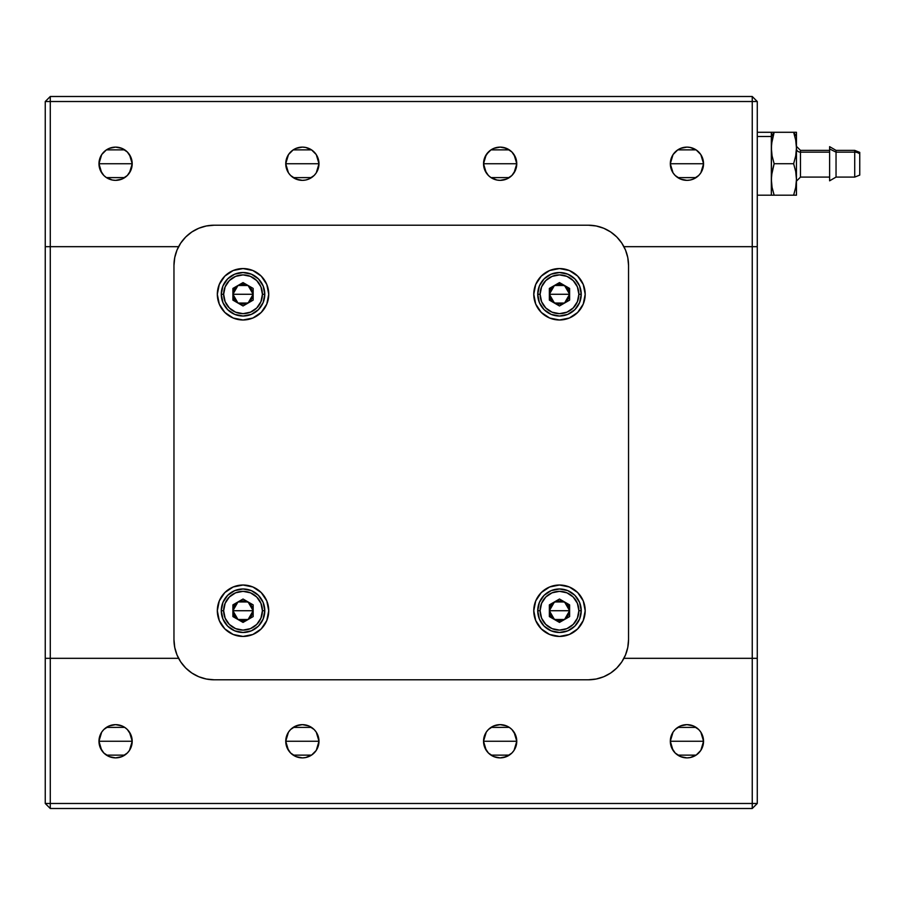 <?xml version="1.0" encoding="UTF-8"?>
<svg xmlns="http://www.w3.org/2000/svg" width="905" height="905" viewBox="0 0 905 905"><rect width="100%" height="100%" fill="white"/><g stroke="black" fill="none" stroke-linecap="round" stroke-linejoin="round"><path stroke-width="1.36" d="M288.548 172.968L286.071 166.984L285.754 163.737A16.618 16.618 0 0 1 302.372 147.119A16.618 16.618 0 0 1 318.979 163.737A16.618 16.618 0 0 1 302.372 180.355A16.618 16.618 0 0 1 285.754 163.737L318.979 163.737L318.662 166.984L316.184 172.968L314.114 175.491L308.729 179.088L305.607 180.027L302.372 180.355L296.014 179.088L290.618 175.491L288.548 172.968L286.071 166.984L285.754 163.737L286.071 160.502L288.548 154.506L293.141 149.925L296.014 148.386L302.372 147.119L305.607 147.447L311.603 149.925L316.184 154.506L318.662 160.502L318.979 163.737L285.754 163.737L286.071 160.502M318.979 163.816L316.275 172.832M316.083 173.115L314.284 175.31M313.956 175.638L311.705 177.482M311.524 177.606L293.231 177.618M293.05 177.493L290.777 175.638M290.46 175.321L288.661 173.126M288.446 172.81L285.754 163.805M513.961 154.506L516.45 160.502L516.766 163.737A16.618 16.618 0 0 1 500.148 180.355A16.618 16.618 0 0 1 483.542 163.737L516.766 163.737L515.499 170.095L511.902 175.491L506.506 179.088L500.148 180.355L496.913 180.027L490.917 177.55L488.406 175.491L484.797 170.095L483.858 166.984L483.858 160.502L486.336 154.506L490.917 149.925L493.791 148.386L500.148 147.119L506.506 148.386L511.902 151.995L515.499 157.38L516.45 160.502L516.45 166.984M516.766 163.805L514.051 172.832M513.859 173.126L512.072 175.31M511.744 175.638L509.47 177.493M509.311 177.595L490.996 177.606M490.838 177.493L488.553 175.638M488.236 175.321L486.438 173.126M486.234 172.821L483.542 163.816M130.297 156.022L132.198 163.737A16.618 16.618 0 0 1 115.58 180.355A16.618 16.618 0 0 1 98.973 163.737L132.198 163.737L130.931 170.095L127.334 175.491L121.937 179.088L115.58 180.355L112.344 180.027L106.349 177.55L103.837 175.491L100.229 170.095L99.29 166.984L99.29 160.502L101.767 154.506L106.349 149.925L109.222 148.386L115.58 147.119L121.937 148.386L127.334 151.995L130.931 157.38L131.881 160.502L131.881 166.984M132.198 163.828L129.483 172.832M129.291 173.126L127.503 175.31M127.175 175.638L124.924 177.471M124.732 177.606L106.428 177.606M106.27 177.493L103.985 175.638M103.668 175.321L101.869 173.126M101.665 172.81L98.973 163.816M672.223 171.452L670.322 163.737A16.618 16.618 0 0 1 686.94 147.119A16.618 16.618 0 0 1 703.547 163.737A16.618 16.618 0 0 1 686.94 180.355A16.618 16.618 0 0 1 670.322 163.737L703.547 163.737L703.23 166.984L700.753 172.968L698.683 175.491L693.298 179.088L690.176 180.027L686.94 180.355L680.583 179.088L675.187 175.491L673.116 172.968L670.639 166.984L670.322 163.737L670.639 160.502L673.116 154.506L677.709 149.925L680.583 148.386L686.94 147.119L690.176 147.447L696.171 149.925L700.753 154.506L703.23 160.502L703.547 163.737L670.322 163.737L670.639 160.502M703.547 163.816L700.843 172.832M700.651 173.126L698.852 175.31M698.524 175.638L696.262 177.482M696.092 177.606L677.811 177.618M677.619 177.493L675.345 175.638M675.028 175.321L673.23 173.126M673.015 172.81L670.322 163.828M45.25 101.518L45.25 246.68L178.59 246.68L50.273 246.68L178.59 246.68L50.273 246.68L50.273 101.518L50.273 246.68L45.25 246.68L50.273 246.68L50.273 658.32L45.25 658.32L45.25 803.482L45.25 658.32L178.59 658.32L50.273 658.32L50.273 803.482L50.273 658.32L178.59 658.32L50.273 658.32L50.273 246.68L45.25 246.68L45.25 658.32L50.273 658.32L45.25 658.32L45.25 101.518L50.273 101.518L45.25 101.518L50.273 96.496L752.247 96.496L752.247 101.518L50.273 101.518L50.273 96.496L45.25 101.518M623.93 246.68L757.27 246.68L757.27 101.518L752.247 101.518L752.247 246.68L752.247 101.518L50.273 101.518L50.273 96.496L752.247 96.496L752.247 101.518L757.27 101.518L752.247 96.496L757.27 101.518L757.27 246.68L752.247 246.68L757.27 246.68L757.27 658.32L623.93 658.32L752.247 658.32L752.247 803.482L45.25 803.482L50.273 808.504L45.25 803.482L50.273 803.482L50.273 808.504L50.273 803.482L752.247 803.482L752.247 808.504L50.273 808.504L752.247 808.504L752.247 658.32L757.27 658.32L757.27 803.482L757.27 246.68L623.93 246.68L752.247 246.68L752.247 658.32L623.93 658.32L752.247 658.32L752.247 246.68L623.93 246.68M318.662 166.984L316.184 172.968L314.114 175.491M299.125 180.027L293.141 177.55M296.014 148.386L299.125 147.447M506.506 179.088L503.395 180.027M483.858 160.502L484.797 157.38L488.406 151.995M503.395 147.447L509.379 149.925M670.322 163.658L673.026 154.642M673.23 154.348L675.017 152.164M675.345 151.836L677.596 150.004M677.788 149.868L696.092 149.868M696.25 149.981L698.524 151.836M698.841 152.153L700.651 154.359M700.855 154.665L703.547 163.669M115.58 163.737L98.973 163.737A16.618 16.618 0 0 1 115.58 147.119A16.618 16.618 0 0 1 132.198 163.737L115.58 163.737M98.973 163.658L101.677 154.642M101.869 154.359L103.668 152.164M103.985 151.836L106.258 149.992M106.428 149.868L124.709 149.857M124.901 149.981L127.175 151.836M127.492 152.153L129.291 154.348M129.494 154.665L132.198 163.658M500.148 163.737L483.542 163.737A16.618 16.618 0 0 1 500.148 147.119A16.618 16.618 0 0 1 516.766 163.737L500.148 163.737M483.542 163.658L486.245 154.642M486.438 154.359L488.236 152.164M488.553 151.836L490.815 149.992M490.996 149.868L509.277 149.857M509.458 149.981L511.744 151.836M512.06 152.153L513.859 154.348M514.063 154.665L516.766 163.669M285.754 163.669L288.457 154.653M288.661 154.348L290.448 152.164M290.777 151.836L293.039 149.981M293.209 149.879L311.524 149.868M311.682 149.981L313.956 151.836M314.273 152.153L316.071 154.348M316.286 154.665L318.979 163.658M288.548 732.032L286.071 738.016L285.754 741.263A16.618 16.618 0 0 1 302.372 724.645A16.618 16.618 0 0 1 318.979 741.263L285.754 741.263L287.021 747.621L290.618 753.005L296.014 756.614L302.372 757.881L305.607 757.553L311.603 755.075L316.184 750.494L317.712 747.621L318.662 744.498L318.662 738.016L316.184 732.032L314.114 729.509L308.729 725.912L302.372 724.645L296.014 725.912L290.618 729.509L288.548 732.032L286.071 738.016L286.071 744.498M285.754 741.195L288.457 732.168M288.661 731.874L290.448 729.69M290.777 729.362L293.039 727.507M293.209 727.405L311.524 727.394M311.682 727.507L313.956 729.362M314.273 729.679L316.071 731.874M316.286 732.179L318.979 741.184M513.961 750.494L516.45 744.498L516.766 741.263A16.618 16.618 0 0 1 500.148 757.881A16.618 16.618 0 0 1 483.542 741.263A16.618 16.618 0 0 1 500.148 724.645A16.618 16.618 0 0 1 516.766 741.263L483.542 741.263L484.797 747.621L488.406 753.005L493.791 756.614L500.148 757.881L506.506 756.614L511.902 753.005L513.961 750.494L516.45 744.498L516.45 738.016L515.499 734.905L511.902 729.509L509.379 727.45L506.506 725.912L500.148 724.645L493.791 725.912L488.406 729.509L486.336 732.032L484.797 734.905L483.542 741.263L516.766 741.263L516.45 738.016M483.542 741.184L486.245 732.168M486.438 731.885L488.236 729.69M488.553 729.362L490.815 727.518M490.996 727.394L509.277 727.382M509.458 727.507L511.744 729.362M512.06 729.679L513.859 731.874M514.063 732.19L516.766 741.195M130.297 748.978L132.198 741.263A16.618 16.618 0 0 1 115.58 757.881A16.618 16.618 0 0 1 98.973 741.263A16.618 16.618 0 0 1 115.58 724.645A16.618 16.618 0 0 1 132.198 741.263L98.973 741.263L100.229 747.621L103.837 753.005L109.222 756.614L115.58 757.881L121.937 756.614L127.334 753.005L129.392 750.494L131.881 744.498L131.881 738.016L130.931 734.905L127.334 729.509L124.811 727.45L121.937 725.912L115.58 724.645L109.222 725.912L103.837 729.509L101.767 732.032L100.229 734.905L98.973 741.263L132.198 741.263L131.881 738.016M98.973 741.184L101.677 732.168M101.869 731.874L103.668 729.69M103.985 729.362L106.258 727.518M106.428 727.394L124.709 727.382M124.901 727.507L127.175 729.362M127.492 729.679L129.291 731.874M129.494 732.19L132.198 741.172M672.223 733.548L670.322 741.263A16.618 16.618 0 0 1 686.94 724.645A16.618 16.618 0 0 1 703.547 741.263L670.322 741.263L671.589 747.621L675.187 753.005L680.583 756.614L686.94 757.881L690.176 757.553L696.171 755.075L700.753 750.494L702.28 747.621L703.23 744.498L703.23 738.016L700.753 732.032L698.683 729.509L693.298 725.912L686.94 724.645L680.583 725.912L675.187 729.509L673.116 732.032L670.639 738.016L670.639 744.498M670.322 741.172L673.026 732.168M673.23 731.874L675.017 729.69M675.345 729.362L677.596 727.53M677.788 727.394L696.092 727.394M696.25 727.507L698.524 729.362M698.841 729.679L700.651 731.874M700.855 732.19L703.547 741.184M318.662 738.016L316.184 732.032L314.114 729.509M299.125 724.973L293.141 727.45M296.014 756.614L299.125 757.553M506.506 725.912L503.395 724.973M483.858 744.498L484.797 747.621L488.406 753.005M503.395 757.553L509.379 755.075M686.94 741.263L703.547 741.263A16.618 16.618 0 0 1 686.94 757.881A16.618 16.618 0 0 1 670.322 741.263L686.94 741.263M703.547 741.342L700.843 750.358M700.651 750.641L698.852 752.836M698.524 753.164L696.262 755.008M696.092 755.132L677.811 755.143M677.619 755.019L675.345 753.164M675.028 752.847L673.23 750.652M673.015 750.336L670.322 741.342M132.198 741.342L129.483 750.358M129.291 750.652L127.503 752.836M127.175 753.164L124.924 754.996M124.732 755.132L106.428 755.132M106.27 755.019L103.985 753.164M103.668 752.847L101.869 750.641M101.665 750.336L98.973 741.342M516.766 741.331L514.051 750.347M513.859 750.652L512.072 752.836M511.744 753.164L509.47 755.019M509.311 755.121L490.996 755.132M490.838 755.019L488.553 753.164M488.236 752.847L486.438 750.652M486.234 750.336L483.542 741.342M302.372 741.263L318.979 741.263A16.618 16.618 0 0 1 302.372 757.881A16.618 16.618 0 0 1 285.754 741.263L302.372 741.263M318.979 741.342L316.275 750.358M316.083 750.641L314.284 752.836M313.956 753.164L311.705 755.008M311.524 755.132L293.231 755.143M293.05 755.019L290.777 753.164M290.46 752.847L288.661 750.652M288.446 750.336L285.754 741.331M757.27 803.482L752.247 808.504L757.27 803.482L752.247 803.482L757.27 803.482M772.089 155.954L774.137 163.726L772.089 171.509L771.332 179.462L772.089 187.403L774.137 195.186L795.699 195.186L772.089 195.186L793.651 195.186L774.137 195.186L772.089 187.403L771.332 179.462L771.332 195.186L774.137 195.186L771.332 195.186L771.524 175.468L774.137 163.726L772.089 155.954L771.332 148.013L771.332 179.462L771.524 144.019L774.137 132.288L771.332 132.288L771.332 136.497L774.137 132.288L771.332 136.497L771.332 148.013L771.524 132.288M859.75 174.982L859.75 153.907A7.285 6.312 180 0 0 854.727 152.164L854.727 176.973M859.75 175.095L854.727 177.097L854.727 152.164L836.039 152.164L836.039 177.097L836.039 152.164L829.614 148.94L829.614 180.672M771.365 146.508L771.332 147.753M757.27 136.497L771.332 136.497L757.27 136.497M772.089 195.186L771.332 195.186L772.089 195.186M795.699 195.186L794.805 195.186L796.457 195.186L796.457 132.288L793.64 132.288L795.699 132.288M771.365 149.676L771.343 148.793M772.089 132.288L774.137 132.288L772.089 140.06L771.332 147.809M796.457 148.216L796.423 149.676M796.072 142.447L795.948 141.576M774.137 132.288L793.64 132.288L796.457 136.497L793.64 132.288L795.699 140.06L796.457 148.013L795.699 140.06L793.64 132.288L774.137 132.288M771.332 148.013L771.445 151.09M774.137 163.726L793.64 163.726L795.699 155.954L796.457 148.013L795.699 155.954L793.64 163.726L795.699 171.509L796.457 179.462L795.699 171.509L793.64 163.726L774.137 163.726M793.64 195.186L795.699 187.403L796.457 179.462L795.699 187.403L793.64 195.186L794.805 195.186M796.457 133.363L796.457 194.111M796.457 180.525L796.457 179.326M796.457 148.68A4.016 3.484 180 0 0 800.473 152.164L829.614 152.164L800.473 152.164A4.016 3.484 0 0 1 796.457 148.68L796.457 147.277M796.457 146.361L800.473 150.377L800.473 177.097L796.457 181.124M800.473 152.164L800.473 176.973M829.614 179.914L829.614 178.534M829.614 146.655L829.614 148.94L836.039 152.164L836.039 150.377L829.614 146.655L829.614 180.819L836.039 177.097L854.727 177.097M836.039 150.377L836.039 152.164L854.727 152.164L854.727 150.377L836.039 150.377M854.727 152.164A7.285 6.312 0 0 1 859.75 153.907L859.75 152.413M859.75 173.568L859.75 174.484M859.75 175.072L859.75 153.907M268.74 294.272A25.713 25.713 0 0 1 243.038 319.985A25.713 25.713 0 0 1 217.324 294.272L219.282 284.43L224.847 276.093L233.196 270.516L243.038 268.559L252.868 270.516L261.217 276.093L266.783 284.43L268.74 294.272L266.783 304.114L261.217 312.451L252.868 318.028L243.038 319.985L233.196 318.028L224.847 312.451L219.282 304.114L217.324 294.272A25.713 25.713 0 0 1 243.038 268.559A25.713 25.713 0 0 1 268.74 294.272M585.196 294.272A25.713 25.713 0 0 1 559.482 319.985A25.713 25.713 0 0 1 533.769 294.272L535.726 284.43L541.303 276.093L549.64 270.516L559.482 268.559L569.324 270.516L577.662 276.093L583.239 284.43L585.196 294.272L583.239 304.114L577.662 312.451L569.324 318.028L559.482 319.985L549.64 318.028L541.303 312.451L535.726 304.114L533.769 294.272A25.713 25.713 0 0 1 559.482 268.559A25.713 25.713 0 0 1 585.196 294.272L584.698 289.261M268.74 610.728A25.713 25.713 0 0 1 243.038 636.441A25.713 25.713 0 0 1 217.324 610.728L219.282 600.886L224.847 592.549L233.196 586.972L243.038 585.015L252.868 586.972L261.217 592.549L266.783 600.886L268.74 610.728L266.783 620.57L261.217 628.907L252.868 634.484L243.038 636.441L233.196 634.484L224.847 628.907L219.282 620.57L217.324 610.728A25.713 25.713 0 0 1 243.038 585.015A25.713 25.713 0 0 1 268.74 610.728M585.196 610.728A25.713 25.713 0 0 1 559.482 636.441A25.713 25.713 0 0 1 533.769 610.728L535.726 600.886L541.303 592.549L549.64 586.972L559.482 585.015L569.324 586.972L577.662 592.549L583.239 600.886L585.196 610.728L583.239 620.57L577.662 628.907L569.324 634.484L559.482 636.441L549.64 634.484L541.303 628.907L535.726 620.57L533.769 610.728A25.713 25.713 0 0 1 559.482 585.015A25.713 25.713 0 0 1 585.196 610.728L584.698 605.705M173.964 265.403A40.193 40.193 0 0 1 214.157 225.209L206.317 225.978L198.772 228.264L191.826 231.985L185.74 236.974L180.74 243.072L177.029 250.018L174.744 257.552L173.964 265.403L173.964 639.597L174.744 647.448L177.029 654.982L180.74 661.928L185.74 668.026L191.826 673.015L198.772 676.736L206.317 679.022L214.157 679.791A40.193 40.193 0 0 1 173.964 639.597L173.964 265.403M214.157 679.791L588.363 679.791L596.203 679.022L603.737 676.736L610.694 673.015L616.78 668.026L621.78 661.928L625.491 654.982L627.776 647.448L628.545 639.597A40.193 40.193 0 0 1 588.363 679.791L214.157 679.791M628.545 639.597L628.545 265.403L627.776 257.552L625.491 250.018L621.78 243.072L616.78 236.974L610.694 231.985L603.737 228.264L596.203 225.978L588.363 225.209A40.193 40.193 0 0 1 628.545 265.403L628.545 639.597M588.363 225.209L214.157 225.209L588.363 225.209M564.505 635.943L559.482 636.441M535.07 618.794L534.267 615.739M565.738 585.784L569.324 586.972M267.971 616.972L266.783 620.57M248.049 635.943L243.038 636.441M217.811 615.739L217.324 610.728M234.972 586.316L238.015 585.512M567.548 318.684L564.505 319.488M534.538 288.028L535.726 284.43M554.471 269.057L559.482 268.559M236.782 319.216L233.196 318.028M217.811 299.295L217.324 294.272M238.015 269.057L243.038 268.559M267.45 286.206L268.253 289.261M243.038 294.272L253.162 294.272L248.094 303.039L237.97 303.039L232.902 294.272L243.038 294.272L232.902 294.272L234.259 299.34L237.97 303.039L240.413 304.057L245.651 304.057L250.199 301.433L252.812 296.897L252.812 291.648L250.199 287.111L248.094 285.505L243.038 284.147L237.97 285.505L234.259 289.215L232.902 294.272L237.97 285.505L248.094 285.505L253.162 294.272L243.038 294.272L253.162 294.272L248.094 303.039L237.97 303.039L232.902 294.272L243.038 294.272L232.902 294.272L234.259 299.34L237.97 303.039L240.413 304.057L245.651 304.057L250.199 301.433L252.812 296.897L252.812 291.648L250.199 287.111L248.094 285.505L243.038 284.147L237.97 285.505L234.259 289.215L232.902 294.272L237.97 285.505L248.094 285.505L253.162 294.272L243.038 294.272M221.273 294.272A21.754 21.754 0 0 1 243.038 272.518A21.754 21.754 0 0 1 264.792 294.272A21.754 21.754 0 0 0 243.038 272.518A21.754 21.754 0 0 0 221.273 294.272L223.648 294.272A19.378 19.378 0 0 1 243.038 274.894A19.378 19.378 0 0 1 262.416 294.272L264.792 294.272L262.416 294.272L260.934 286.851L256.737 280.573L250.447 276.364L243.038 274.894L235.617 276.364L229.327 280.573L225.13 286.851L223.648 294.272L225.13 301.693L229.327 307.983L235.617 312.18L243.038 313.662L250.447 312.18L256.737 307.983L260.934 301.693L262.416 294.272A19.378 19.378 0 0 1 243.038 313.662A19.378 19.378 0 0 1 223.648 294.272L221.273 294.272A21.754 21.754 0 0 0 243.038 316.026A21.754 21.754 0 0 0 264.792 294.272A21.754 21.754 0 0 1 243.038 316.026A21.754 21.754 0 0 1 221.273 294.272L222.935 285.946L227.653 278.887L234.712 274.17L243.038 272.518L251.364 274.17L258.411 278.887L263.129 285.946L264.792 294.272L263.129 302.598L258.411 309.657L251.364 314.374L243.038 316.026L234.712 314.374L227.653 309.657L222.935 302.598L221.273 294.272A21.754 21.754 0 0 1 243.038 272.518A21.754 21.754 0 0 1 264.792 294.272A21.754 21.754 0 0 0 243.038 272.518A21.754 21.754 0 0 0 221.273 294.272L223.648 294.272A19.378 19.378 0 0 1 243.038 274.894A19.378 19.378 0 0 1 262.416 294.272L264.792 294.272L262.416 294.272L260.934 286.851L256.737 280.573L250.447 276.364L243.038 274.894L235.617 276.364L229.327 280.573L225.13 286.851L223.648 294.272L225.13 301.693L229.327 307.983L235.617 312.18L243.038 313.662L250.447 312.18L256.737 307.983L260.934 301.693L262.416 294.272A19.378 19.378 0 0 1 243.038 313.662A19.378 19.378 0 0 1 223.648 294.272L221.273 294.272A21.754 21.754 0 0 0 243.038 316.026A21.754 21.754 0 0 0 264.792 294.272A21.754 21.754 0 0 1 243.038 316.026A21.754 21.754 0 0 1 221.273 294.272L222.935 285.946L227.653 278.887L234.712 274.17L243.038 272.518L251.364 274.17L258.411 278.887L263.129 285.946L264.792 294.272L263.129 302.598L258.411 309.657L251.364 314.374L243.038 316.026L234.712 314.374L227.653 309.657L222.935 302.598L221.273 294.272M243.038 282.586L253.162 288.424L253.162 300.121L243.038 305.969L232.902 300.121L232.902 288.424L243.038 282.586L253.162 288.424L243.038 282.586L232.902 288.424L243.038 282.586L253.162 288.424L253.162 300.121L243.038 305.969L253.162 300.121L253.162 288.424L253.162 300.121L243.038 305.969L232.902 300.121L243.038 305.969L232.902 300.121L232.902 288.424L243.038 282.586M559.482 294.272L569.607 294.272L564.55 303.039L554.426 303.039L549.358 294.272L559.482 294.272L549.358 294.272L550.715 299.34L552.322 301.433L556.869 304.057L562.107 304.057L564.55 303.039L566.643 301.433L569.268 296.897L569.268 291.648L566.643 287.111L564.55 285.505L559.482 284.147L554.426 285.505L550.715 289.215L549.358 294.272L554.426 285.505L564.55 285.505L569.607 294.272L559.482 294.272L569.607 294.272L564.55 303.039L554.426 303.039L549.358 294.272L559.482 294.272L549.358 294.272L550.715 299.34L552.322 301.433L556.869 304.057L562.107 304.057L564.55 303.039L566.643 301.433L569.268 296.897L569.268 291.648L568.25 289.215L566.643 287.111L562.107 284.498L559.482 284.147L554.426 285.505L552.322 287.111L549.708 291.648L549.358 294.272L554.426 285.505L564.55 285.505L569.607 294.272L559.482 294.272M537.728 294.272A21.754 21.754 0 0 1 559.482 272.518A21.754 21.754 0 0 1 581.236 294.272A21.754 21.754 0 0 0 559.482 272.518A21.754 21.754 0 0 0 537.728 294.272L540.104 294.272A19.378 19.378 0 0 1 559.482 274.894A19.378 19.378 0 0 1 578.872 294.272L581.236 294.272L578.872 294.272L577.39 286.851L573.193 280.573L566.903 276.364L559.482 274.894L552.073 276.364L545.783 280.573L541.575 286.851L540.104 294.272L541.575 301.693L545.783 307.983L552.073 312.18L559.482 313.662L566.903 312.18L573.193 307.983L577.39 301.693L578.872 294.272A19.378 19.378 0 0 1 559.482 313.662A19.378 19.378 0 0 1 540.104 294.272L537.728 294.272A21.754 21.754 0 0 0 559.482 316.026A21.754 21.754 0 0 0 581.236 294.272A21.754 21.754 0 0 1 559.482 316.026A21.754 21.754 0 0 1 537.728 294.272L539.38 285.946L544.097 278.887L551.156 274.17L559.482 272.518L567.808 274.17L574.867 278.887L579.585 285.946L581.236 294.272L579.585 302.598L574.867 309.657L567.808 314.374L559.482 316.026L551.156 314.374L544.097 309.657L539.38 302.598L537.728 294.272A21.754 21.754 0 0 1 559.482 272.518A21.754 21.754 0 0 1 581.236 294.272A21.754 21.754 0 0 0 559.482 272.518A21.754 21.754 0 0 0 537.728 294.272L540.104 294.272A19.378 19.378 0 0 1 559.482 274.894A19.378 19.378 0 0 1 578.872 294.272L581.236 294.272L578.872 294.272L577.39 286.851L573.193 280.573L566.903 276.364L559.482 274.894L552.073 276.364L545.783 280.573L541.575 286.851L540.104 294.272L541.575 301.693L545.783 307.983L552.073 312.18L559.482 313.662L566.903 312.18L573.193 307.983L577.39 301.693L578.872 294.272A19.378 19.378 0 0 1 559.482 313.662A19.378 19.378 0 0 1 540.104 294.272L537.728 294.272A21.754 21.754 0 0 0 559.482 316.026A21.754 21.754 0 0 0 581.236 294.272A21.754 21.754 0 0 1 559.482 316.026A21.754 21.754 0 0 1 537.728 294.272L539.38 285.946L544.097 278.887L551.156 274.17L559.482 272.518L567.808 274.17L574.867 278.887L579.585 285.946L581.236 294.272L579.585 302.598L574.867 309.657L567.808 314.374L559.482 316.026L551.156 314.374L544.097 309.657L539.38 302.598L537.728 294.272M559.482 282.586L569.607 288.424L569.607 300.121L559.482 305.969L549.358 300.121L549.358 288.424L559.482 282.586L569.607 288.424L559.482 282.586L549.358 288.424L559.482 282.586L569.607 288.424L569.607 300.121L559.482 305.969L569.607 300.121L569.607 288.424L569.607 300.121L559.482 305.969L549.358 300.121L559.482 305.969L549.358 300.121L549.358 288.424L559.482 282.586M243.038 610.728L253.162 610.728L248.094 619.495L237.97 619.495L232.902 610.728L243.038 610.728L232.902 610.728L234.259 615.785L235.877 617.889L237.97 619.495L243.038 620.853L248.094 619.495L250.199 617.889L252.812 613.352L252.812 608.103L250.199 603.567L245.651 600.943L240.413 600.943L237.97 601.961L234.259 605.66L232.902 610.728L237.97 601.961L248.094 601.961L253.162 610.728L243.038 610.728L253.162 610.728L248.094 619.495L237.97 619.495L232.902 610.728L243.038 610.728L232.902 610.728L234.259 615.785L235.877 617.889L237.97 619.495L243.038 620.853L248.094 619.495L250.199 617.889L252.812 613.352L252.812 608.103L250.199 603.567L245.651 600.943L240.413 600.943L237.97 601.961L234.259 605.66L232.902 610.728L237.97 601.961L248.094 601.961L253.162 610.728L243.038 610.728M221.273 610.728A21.754 21.754 0 0 1 243.038 588.974A21.754 21.754 0 0 1 264.792 610.728A21.754 21.754 0 0 0 243.038 588.974A21.754 21.754 0 0 0 221.273 610.728L223.648 610.728A19.378 19.378 0 0 1 243.038 591.338A19.378 19.378 0 0 1 262.416 610.728L264.792 610.728L262.416 610.728L260.934 603.307L256.737 597.017L250.447 592.82L243.038 591.338L235.617 592.82L229.327 597.017L225.13 603.307L223.648 610.728L225.13 618.149L229.327 624.427L235.617 628.636L243.038 630.106L250.447 628.636L256.737 624.427L260.934 618.149L262.416 610.728A19.378 19.378 0 0 1 243.038 630.106A19.378 19.378 0 0 1 223.648 610.728L221.273 610.728A21.754 21.754 0 0 0 243.038 632.482A21.754 21.754 0 0 0 264.792 610.728A21.754 21.754 0 0 1 243.038 632.482A21.754 21.754 0 0 1 221.273 610.728L222.935 602.402L227.653 595.343L234.712 590.626L243.038 588.974L251.364 590.626L258.411 595.343L263.129 602.402L264.792 610.728L263.129 619.054L258.411 626.113L251.364 630.83L243.038 632.482L234.712 630.83L227.653 626.113L222.935 619.054L221.273 610.728A21.754 21.754 0 0 1 243.038 588.974A21.754 21.754 0 0 1 264.792 610.728A21.754 21.754 0 0 0 243.038 588.974A21.754 21.754 0 0 0 221.273 610.728L223.648 610.728A19.378 19.378 0 0 1 243.038 591.338A19.378 19.378 0 0 1 262.416 610.728L264.792 610.728L262.416 610.728L260.934 603.307L256.737 597.017L250.447 592.82L243.038 591.338L235.617 592.82L229.327 597.017L225.13 603.307L223.648 610.728L225.13 618.149L229.327 624.427L235.617 628.636L243.038 630.106L250.447 628.636L256.737 624.427L260.934 618.149L262.416 610.728A19.378 19.378 0 0 1 243.038 630.106A19.378 19.378 0 0 1 223.648 610.728L221.273 610.728A21.754 21.754 0 0 0 243.038 632.482A21.754 21.754 0 0 0 264.792 610.728A21.754 21.754 0 0 1 243.038 632.482A21.754 21.754 0 0 1 221.273 610.728L222.935 602.402L227.653 595.343L234.712 590.626L243.038 588.974L251.364 590.626L258.411 595.343L263.129 602.402L264.792 610.728L263.129 619.054L258.411 626.113L251.364 630.83L243.038 632.482L234.712 630.83L227.653 626.113L222.935 619.054L221.273 610.728M243.038 599.031L253.162 604.879L253.162 616.577L243.038 622.414L232.902 616.577L232.902 604.879L243.038 599.031L253.162 604.879L243.038 599.031L232.902 604.879L243.038 599.031L253.162 604.879L253.162 616.577L243.038 622.414L253.162 616.577L253.162 604.879L253.162 616.577L243.038 622.414L232.902 616.577L243.038 622.414L232.902 616.577L232.902 604.879L243.038 599.031M559.482 610.728L569.607 610.728L564.55 619.495L554.426 619.495L549.358 610.728L559.482 610.728L549.358 610.728L549.708 613.352L552.322 617.889L556.869 620.502L559.482 620.853L564.55 619.495L566.643 617.889L569.268 613.352L569.268 608.103L568.25 605.66L566.643 603.567L562.107 600.943L556.869 600.943L552.322 603.567L550.715 605.66L549.358 610.728L554.426 601.961L564.55 601.961L569.607 610.728L559.482 610.728L569.607 610.728L564.55 619.495L554.426 619.495L549.358 610.728L559.482 610.728L549.358 610.728L550.715 615.785L554.426 619.495L559.482 620.853L564.55 619.495L566.643 617.889L569.268 613.352L569.268 608.103L568.25 605.66L566.643 603.567L562.107 600.943L556.869 600.943L554.426 601.961L552.322 603.567L549.708 608.103L549.358 610.728L554.426 601.961L564.55 601.961L569.607 610.728L559.482 610.728M537.728 610.728A21.754 21.754 0 0 1 559.482 588.974A21.754 21.754 0 0 1 581.236 610.728A21.754 21.754 0 0 0 559.482 588.974A21.754 21.754 0 0 0 537.728 610.728L540.104 610.728A19.378 19.378 0 0 1 559.482 591.338A19.378 19.378 0 0 1 578.872 610.728L581.236 610.728L578.872 610.728L577.39 603.307L573.193 597.017L566.903 592.82L559.482 591.338L552.073 592.82L545.783 597.017L541.575 603.307L540.104 610.728L541.575 618.149L545.783 624.427L552.073 628.636L559.482 630.106L566.903 628.636L573.193 624.427L577.39 618.149L578.872 610.728A19.378 19.378 0 0 1 559.482 630.106A19.378 19.378 0 0 1 540.104 610.728L537.728 610.728A21.754 21.754 0 0 0 559.482 632.482A21.754 21.754 0 0 0 581.236 610.728A21.754 21.754 0 0 1 559.482 632.482A21.754 21.754 0 0 1 537.728 610.728L539.38 602.402L544.097 595.343L551.156 590.626L559.482 588.974L567.808 590.626L574.867 595.343L579.585 602.402L581.236 610.728L579.585 619.054L574.867 626.113L567.808 630.83L559.482 632.482L551.156 630.83L544.097 626.113L539.38 619.054L537.728 610.728A21.754 21.754 0 0 1 559.482 588.974A21.754 21.754 0 0 1 581.236 610.728A21.754 21.754 0 0 0 559.482 588.974A21.754 21.754 0 0 0 537.728 610.728L540.104 610.728A19.378 19.378 0 0 1 559.482 591.338A19.378 19.378 0 0 1 578.872 610.728L581.236 610.728L578.872 610.728L577.39 603.307L573.193 597.017L566.903 592.82L559.482 591.338L552.073 592.82L545.783 597.017L541.575 603.307L540.104 610.728L541.575 618.149L545.783 624.427L552.073 628.636L559.482 630.106L566.903 628.636L573.193 624.427L577.39 618.149L578.872 610.728A19.378 19.378 0 0 1 559.482 630.106A19.378 19.378 0 0 1 540.104 610.728L537.728 610.728A21.754 21.754 0 0 0 559.482 632.482A21.754 21.754 0 0 0 581.236 610.728A21.754 21.754 0 0 1 559.482 632.482A21.754 21.754 0 0 1 537.728 610.728L539.38 602.402L544.097 595.343L551.156 590.626L559.482 588.974L567.808 590.626L574.867 595.343L579.585 602.402L581.236 610.728L579.585 619.054L574.867 626.113L567.808 630.83L559.482 632.482L551.156 630.83L544.097 626.113L539.38 619.054L537.728 610.728M559.482 599.031L569.607 604.879L569.607 616.577L559.482 622.414L549.358 616.577L549.358 604.879L559.482 599.031L569.607 604.879L559.482 599.031L549.358 604.879L559.482 599.031L569.607 604.879L569.607 616.577L559.482 622.414L569.607 616.577L569.607 604.879L569.607 616.577L559.482 622.414L549.358 616.577L559.482 622.414L549.358 616.577L549.358 604.879L559.482 599.031M232.902 300.121L232.902 288.424L232.902 300.121M549.358 300.121L549.358 288.424L549.358 300.121M232.902 616.577L232.902 604.879L232.902 616.577M549.358 616.577L549.358 604.879L549.358 616.577M771.332 132.288L757.27 132.288M757.27 195.186L771.332 195.186M829.614 177.097L800.473 177.097M800.473 150.377L829.614 150.377M859.75 152.379L854.727 150.377"/></g></svg>
